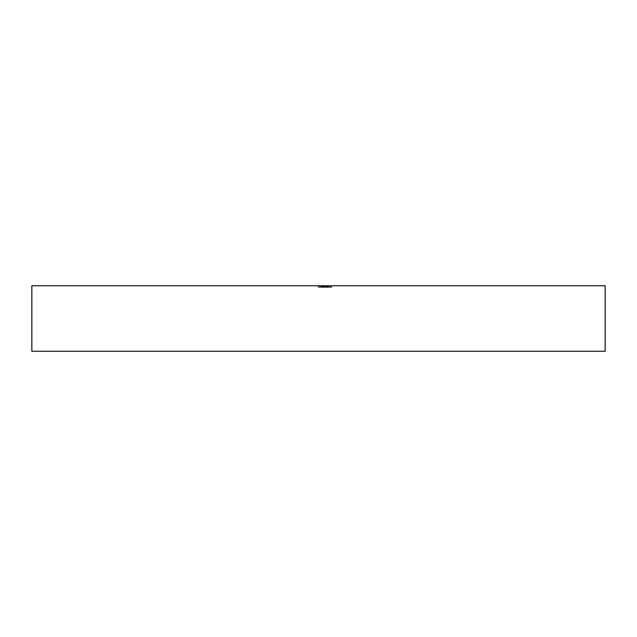 <?xml version="1.0" encoding="UTF-8"?>
<svg xmlns="http://www.w3.org/2000/svg" width="637" height="637" viewBox="0 0 637 637"><rect width="100%" height="100%" fill="white"/><g stroke="black" fill="none" stroke-linecap="round" stroke-linejoin="round"><path stroke-width="0.48" stroke-dasharray="3.19 2.39" d="M321.502 287.375L327.004 287.375L318.166 287.375L318.166 285.742L331.837 285.742L318.166 285.742L331.837 285.742L318.166 285.742L331.837 285.742L318.166 285.742L318.166 287.375L321.836 287.375L321.836 285.742L321.836 287.375L319.503 287.375L319.503 285.742L327.004 285.742L318.333 285.742L331.837 285.742L319.503 285.742L319.503 287.375L321.502 287.375L321.502 285.742M31.85 285.742L605.15 285.742M326.399 287.375L318.333 287.375L331.503 287.375L330.165 287.375L330.165 285.742L318.5 285.742L330.165 285.742L330.165 287.375L330.165 285.742L330.165 287.375L326.168 287.375L326.168 285.742L326.168 287.375L324.83 287.375L324.83 285.742L324.83 287.375L318.5 287.375L318.5 285.742L318.5 287.375L331.503 287.375L331.503 285.742L331.503 287.375L330.165 287.375L330.165 285.742L330.165 287.375L326.749 287.375L326.749 285.742L327.004 287.375L327.004 285.742L327.004 287.375L323.262 287.375L323.278 285.742L323.262 287.375L328.166 287.375L328.166 285.742L328.166 287.375L326.295 287.375L326.295 285.742L326.287 287.375L322.999 287.375L322.999 285.742L322.999 287.375L319.503 287.375L323.23 287.375L323.222 285.742L323.23 287.375L326.399 287.375L326.399 285.742M31.85 351.258L605.15 351.258M320.952 287.375L320.952 285.742M318.333 287.375L328.166 287.375L318.333 287.375L318.333 285.742M324.169 287.375L324.169 285.742L324.169 287.375L324.169 285.742L324.169 287.375L322.832 287.375L322.832 285.742L322.832 287.375L324.169 287.375M326.112 287.375L326.112 285.742M326.287 287.375L318.5 287.375L318.5 285.742L318.5 287.375L318.5 285.742L318.5 287.375L318.5 285.742L318.5 287.375L318.5 285.742L318.5 287.375L318.5 285.742L318.5 287.375L318.5 285.742L318.5 287.375L318.5 285.742L318.5 287.375L327.999 287.375L327.999 285.742L327.999 287.375L327.999 285.742L327.999 287.375L327.999 285.742L327.999 287.375L326.287 287.375L328.166 287.375L328.166 285.742L328.166 287.375L328.166 285.742L328.166 287.375L318.5 287.375L318.5 285.742L318.5 287.375L325.133 287.375L325.133 285.742L325.133 287.375L327.004 287.375L327.004 285.742L327.004 287.375L323.262 287.375L323.278 285.742L323.262 287.375L319.503 287.375L327.004 287.375L327.004 285.742L327.004 287.375L324.488 287.375L324.488 285.742L324.488 287.375L318.5 287.375L318.5 285.742L318.5 287.375L327.999 287.375L327.999 285.742L327.999 287.375L326.287 287.375L326.287 285.742M326.335 287.375L331.837 287.375L331.837 285.742L331.837 287.375L331.837 285.742L331.837 287.375L331.837 285.742L331.837 287.375L328.453 287.375L328.453 285.742L328.461 287.375L325.786 287.375L325.786 285.742L325.786 287.375L324.671 287.375L324.671 285.742L324.671 287.375L322.362 287.375L322.362 285.742L322.362 287.375L318.166 287.375L322.003 287.375L322.003 285.742L322.003 287.375L320.204 287.375L320.204 285.742L320.204 287.375L319.503 287.375L319.503 285.742L319.503 287.375L319.503 285.742L319.503 287.375L322.25 287.375L322.25 285.742L322.25 287.375L324.997 287.375L324.997 285.742L324.997 287.375L326.335 287.375L326.351 285.742L326.335 287.375L330.499 287.375L330.499 285.742L330.499 287.375L328.501 287.375L328.501 285.742L328.501 287.375L331.837 287.375L324.997 287.375L324.997 285.742L324.997 287.375L331.837 287.375L331.837 285.742L331.837 287.375L328.453 287.375L328.453 285.742L328.461 287.375L318.166 287.375L318.166 285.742L318.166 287.375L324.997 287.375L318.166 287.375L322.003 287.375L322.003 285.742L322.003 287.375L319.503 287.375L330.499 287.375L319.503 287.375L319.503 285.742L319.503 287.375L324.997 287.375L324.997 285.742L324.997 287.375L326.335 287.375L326.335 285.742M320.14 287.375L320.14 285.742L320.14 287.375M326.16 287.375L326.16 285.742M327.689 287.375L327.689 285.742M327.004 287.375L318.166 287.375L331.837 287.375L325.881 287.375L325.873 285.742L325.881 287.375L321.685 287.375L321.669 285.742L321.701 287.375L319.503 287.375L322.8 287.375L322.8 285.742L322.8 287.375L325.666 287.375L325.666 285.742L325.666 287.375L324.997 287.375L324.997 285.742L324.997 287.375L331.503 287.375L331.503 285.742L331.503 287.375L331.503 285.742L331.503 287.375L326.749 287.375L327.004 285.742L327.004 287.375L318.5 287.375L318.5 285.742L318.5 287.375L327.004 287.375L327.004 285.742M326.24 287.375L326.24 285.742M323.23 287.375L323.23 285.742M328.166 287.375L328.166 285.742M322.744 287.375L322.744 285.742L322.744 287.375M321.733 287.375L321.733 285.742M330.499 287.375L330.499 285.742L330.499 287.375L328.859 287.375L328.835 285.742L328.859 287.375L330.499 287.375M328.501 287.375L328.501 285.742L328.501 287.375M319.503 287.375L321.701 287.375L318.166 287.375L318.166 285.742L318.166 287.375L321.836 287.375L321.836 285.742L321.836 287.375L319.503 287.375L319.503 285.742M321.008 287.375L321.008 285.742M322.983 287.375L322.983 285.742M326.821 287.375L326.821 285.742M328.803 287.375L328.803 285.742M329.632 287.375L329.632 285.742M327.179 287.375L327.179 285.742M321.685 287.375L321.685 285.742M330.165 287.375L330.165 285.742L330.165 287.375L331.503 287.375L331.503 285.742L331.503 287.375L330.165 287.375L330.165 285.742L330.165 287.375L318.5 287.375L318.5 285.742L318.5 287.375L330.165 287.375M323.644 287.375L323.644 285.742L323.652 287.375M322.195 287.375L322.195 285.742M323.333 287.375L323.333 285.742M322.497 287.375L322.497 285.742M323.349 287.375L323.349 285.742L323.349 287.375M322.967 287.375L322.967 285.742L322.967 287.375M321.932 287.375L321.932 285.742L321.932 287.375M325.053 287.375L325.053 285.742"/><path stroke-width="0.96" d="M605.15 351.258L31.85 351.258L31.85 285.742L605.15 285.742L605.15 351.258"/></g></svg>
